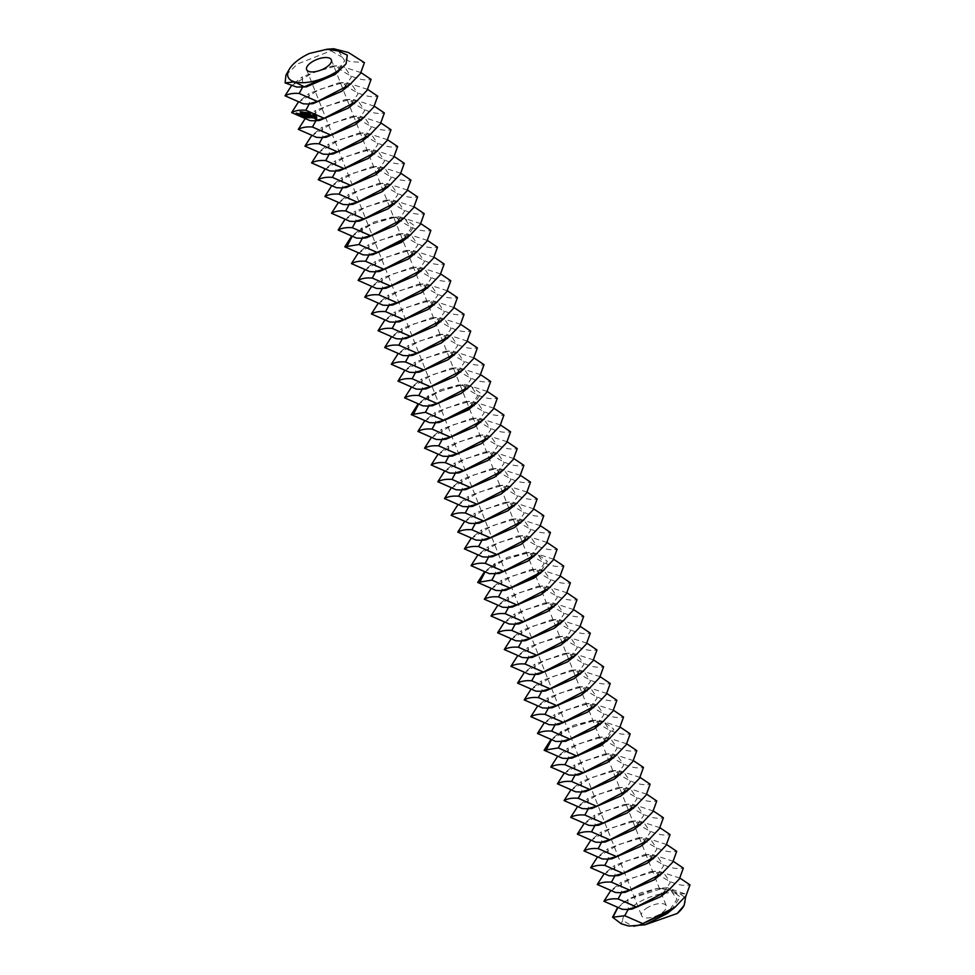 <?xml version="1.0" encoding="UTF-8"?>
<svg xmlns="http://www.w3.org/2000/svg" width="975" height="975" viewBox="0 0 975 975"><rect width="100%" height="100%" fill="white"/><g stroke="black" fill="none" stroke-linecap="round" stroke-linejoin="round"><path stroke-width="0.73" stroke-dasharray="4.88 3.66" d="M646.072 908.554A13.297 5.667 158.4 0 1 666.315 905.848A13.297 5.667 158.4 0 1 656.041 916.025A13.297 5.667 158.4 0 1 641.587 915.647A13.297 5.667 158.4 0 1 646.072 908.554M637.492 925.982L632.312 925.945L622.598 920.558A33.26 14.174 158.4 0 1 634.262 905.251A33.26 14.174 158.4 0 1 678.356 893.612A33.26 14.174 158.4 0 1 683.889 905.787M617.321 908.054L628.704 899.206L663.561 887.932L667.485 887.774L684.816 893.819L685.852 895.988M621.185 923.764L622.598 920.558M631.849 909.127L628.339 909.078L627.839 899.035L657.296 888.383L670.715 890.041L676.967 899.267L667.253 913.514M684.816 893.819L678.356 893.612L667.485 887.774M309.27 53.491L331.817 48.872M338.52 51.017L344.699 60.803L335.059 74.49M306.296 86.885L302.786 86.836L302.299 76.793L331.756 66.142L345.162 67.799L351.414 77.025L341.701 91.26M285.943 75.099L297.46 64.009L331.013 50.797L333.742 48.75M610.374 891.162L631.605 878.182L654.542 871.601C668.716 882.521 680.538 886.945 689.983 884.873M331.013 50.797L349.598 61.486L364.431 62.632M312.938 103.667L309.428 103.618L308.941 93.563L338.398 82.924L351.804 84.581L358.069 93.807L348.343 108.042M291.464 85.702L312.695 72.723L335.632 66.142C349.818 77.049 361.628 81.473 371.073 79.414M361.03 72.638L339.324 65.593L335.632 66.142M625.194 892.344L621.684 892.296L621.197 882.253L650.654 871.601L664.072 873.271L670.325 882.485L660.611 896.732M679.928 878.097L658.223 871.053L654.542 871.601M603.732 874.392L624.963 861.4L647.9 854.819C662.074 865.739 673.896 870.163 683.341 868.091M319.581 120.449L316.071 120.388L315.583 110.346L345.04 99.694L358.447 101.363L364.711 110.589L354.985 124.824M298.106 102.485L319.337 89.505L342.274 82.912C356.46 93.832 368.27 98.256 377.727 96.184M367.673 89.42L345.967 82.363L342.274 82.912M618.552 875.574L615.042 875.513L614.555 865.471L644.012 854.819L657.43 856.489L663.682 865.715L653.957 879.95M673.286 861.327L651.58 854.271L647.9 854.819M597.078 857.61L618.321 844.63L641.245 838.037C655.432 848.957 667.253 853.381 676.699 851.309M326.223 137.231L322.713 137.17L322.225 127.128L351.683 116.476L365.089 118.146L371.353 127.372L361.628 141.607M309.368 113.063L309.757 112.576L310.245 113.819L308.978 113.332M309.294 112.625L309.489 113.807L308.332 113.234M307.625 113.929L307.357 112.222L308.027 113.648M306.369 113.697L306.308 112.101L307.43 113.575L306.662 113.49M316.741 119.742L317.143 116.903L314.011 113.88M314.474 117.707L315.193 118.316M305.431 113.685L305.163 111.967L305.833 113.405M304.895 112.478L305.589 113.368L304.31 112.868M304.383 113.039L305.382 113.197L305.065 112.503M303.554 113.197L303.237 111.918L303.749 113.002L304.468 112.564M303.493 113.015L304.383 112.393M303.615 113.002L303.237 111.723L304.09 113.063L303.201 113.295M302.811 112.917L302.433 111.637L303.286 112.966L302.396 113.197M301.117 111.918L301.957 111.613L302.579 112.978L301.409 111.711M300.337 111.833L301.08 111.516L301.543 112.917L300.653 111.601M301.031 113.197L301.872 112.613M312.463 118.243L312.792 116.622L310.976 115.306L312.171 115.428L310.672 115.087M310.781 115.33L312.683 116.842L312.731 117.548L311.707 117.183L312.378 117.792M310.988 117.756L309.514 114.562L310.306 117.597M310.403 117.609L311.476 117.414M309.319 117.89L309.831 117.39L308.332 114.428L307.186 114.465L308.38 114.757L308.466 116.086M308.575 116.098L309.124 117.475M306.053 117.439L306.04 115.586M307.588 117.488L306.382 115.355M307.929 117.256L306.601 114.233L307.576 116.525L306.138 114.843L306.223 116.378L304.992 114.221L306.54 117.097M305.236 117.037L305.845 116.939L304.541 114.173L304.48 115.635M304.578 115.647L305.541 116.744L304.712 116.976M303.652 117.256L304.163 116.744L302.664 113.795L304.139 116.915M300.032 114.441L300.251 113.514L300.519 114.099M299.081 113.843L299.776 115.099M299.861 115.123L299.8 113.624L298.935 113.527M299.24 113.734L300.166 114.831L299.618 113.453M302.859 116.768L303.469 116.671L302.152 113.892L300.824 113.746L302.018 114.038L302.104 115.367M302.213 115.379L303.164 116.476L302.335 116.708M298.874 115.403L299.398 114.904L298.545 113.332L298.569 114.745M297.899 115.294L297.533 112.917L296.778 113.076M296.802 113.137L297.253 114.087M297.29 114.148L297.728 114.867M304.748 119.267L325.979 106.287L348.916 99.694C363.102 110.614 374.924 115.038 384.369 112.966M374.315 106.202L352.609 99.145L348.916 99.694M611.91 858.792L608.4 858.731L607.913 848.689L637.37 838.037L650.776 839.707L657.04 848.932L647.315 863.168M666.644 844.545L644.938 837.488L641.245 838.037M590.436 840.828L611.666 827.848L634.603 821.255C648.789 832.175 660.599 836.599 670.057 834.527M332.865 154.013L329.355 153.952L328.867 143.91L358.325 133.258L371.743 134.928L377.995 144.154L368.27 158.389M316.29 118.024L314.767 117.146L314.389 115.379M314.998 115.416L315.717 116.025M302.433 111.93L303.14 112.942L302.628 111.845L301.945 112.271M302.433 111.82L301.47 112.466M298.106 114.599L297.448 114.038L297.777 114.831M311.391 136.049L332.633 123.069L355.57 116.476C369.744 127.396 381.566 131.82 391.012 129.748M380.957 122.984L359.251 115.928L355.57 116.476M605.268 842.01L601.758 841.949L601.27 831.907L630.727 821.255L644.134 822.924L650.398 832.15L640.672 846.385M660.002 827.763L638.296 820.706L634.603 821.255M583.793 824.046L605.024 811.066L627.961 804.473C642.147 815.392 653.957 819.817 663.402 817.745M339.507 170.783L335.997 170.735L335.51 160.692L364.967 150.04L378.385 151.698L384.638 160.924L374.924 175.171M318.045 152.831L339.276 139.839L362.212 133.258C376.387 144.178 388.208 148.602 397.654 146.53M387.599 139.766L365.893 132.71L362.212 133.258M598.626 825.228L595.116 825.179L594.628 815.124L624.085 804.485L637.492 806.142L643.756 815.368L634.03 829.603M653.36 810.981L631.654 803.936L627.961 804.473M577.151 807.263L598.382 794.284L621.319 787.703C635.505 798.61 647.315 803.034 656.76 800.975M346.162 187.566L342.652 187.517L342.164 177.474L371.609 166.822L385.028 168.48L391.28 177.706L381.566 191.953M324.687 169.601L345.918 156.622L368.855 150.04C383.041 160.96 394.851 165.384 404.296 163.312M394.241 156.536L372.535 149.492L368.855 150.04M591.983 808.446L588.473 808.397L587.986 798.354L617.443 787.703L630.849 789.36L637.102 798.586L627.388 812.833M646.717 794.198L625.012 787.154L621.319 787.703M570.509 790.481L591.74 777.502L614.677 770.92C628.863 781.84 640.672 786.264 650.118 784.193M352.804 204.348L349.294 204.299L348.806 194.257L378.263 183.605L391.67 185.262L397.922 194.488L388.208 208.735M331.329 186.383L352.56 173.404L375.497 166.822C389.683 177.743 401.493 182.167 410.938 180.095M400.896 173.318L379.178 166.274L375.497 166.822M585.341 791.663L581.831 791.615L581.332 781.572L610.789 770.92L624.207 772.578L630.459 781.804L620.746 796.051M640.075 777.416L618.357 770.372L614.677 770.92M563.867 773.699L585.097 760.719L608.034 754.138C622.208 765.058 634.03 769.482 643.476 767.41M359.446 221.13L355.936 221.081L355.448 211.027L384.906 200.387L398.312 202.044L404.576 211.27L394.851 225.505M337.972 203.166L359.202 190.186L382.139 183.605C396.325 194.512 408.135 198.937 417.58 196.877M407.538 190.101L385.832 183.056L382.139 183.605M578.687 774.881L575.177 774.832L574.689 764.79L604.147 754.138L617.565 755.796L623.817 765.022L614.104 779.269M633.421 760.634L611.715 753.59L608.034 754.138M557.225 756.929L578.455 743.937L601.392 737.356C615.566 748.276 627.388 752.7 636.833 750.628M366.088 237.912L362.578 237.851L362.091 227.809L391.548 217.157L404.954 218.827L411.218 228.053L401.493 242.288M344.614 219.948L365.844 206.968L388.781 200.375C402.967 211.295 414.777 215.719 424.222 213.647M414.18 206.883L392.474 199.838L388.781 200.375M572.045 758.111L568.535 758.05L568.047 748.008L597.504 737.356L610.923 739.026L617.175 748.252L607.449 762.487M626.779 743.852L605.073 736.807L601.392 737.356M550.57 740.147L571.813 727.167L594.738 720.574C608.924 731.494 620.746 735.918 630.191 733.846M565.403 741.329L561.893 741.268L561.405 731.226L590.862 720.574L604.268 722.243L610.533 731.469L600.807 745.704M620.137 727.082L598.431 720.025L594.738 720.574M372.73 254.694L369.22 254.633L368.733 244.591L398.19 233.939L411.596 235.609L417.861 244.835L408.135 259.07M351.256 236.73L372.487 223.75L395.423 217.157C409.61 228.077 421.432 232.501 430.877 230.429M420.822 223.665L399.116 216.608L395.423 217.157M379.372 271.477L375.862 271.416L375.375 261.373L404.832 250.721L418.251 252.391L424.503 261.617L414.777 275.852M543.928 723.365L565.159 710.385L588.096 703.792C602.282 714.712 614.104 719.136 623.549 717.064M558.76 724.547L555.25 724.486L554.763 714.443L584.22 703.792L597.626 705.461L603.891 714.687L594.165 728.922M613.494 710.3L591.788 703.243L588.096 703.792M357.898 253.512L379.141 240.533L402.066 233.939C416.252 244.859 428.074 249.283 437.519 247.211M427.464 240.447L405.758 233.391L402.066 233.939M386.015 288.247L382.505 288.198L382.017 278.155L411.474 267.503L424.893 269.173L431.145 278.387L421.432 292.634M537.286 706.582L558.517 693.603L581.453 687.009C595.64 697.929 607.449 702.353 616.895 700.282M552.118 707.765L548.608 707.716L548.121 697.661L577.578 687.022L590.984 688.679L597.248 697.905L587.523 712.14M606.852 693.517L585.146 686.461L581.453 687.009M364.553 270.294L385.783 257.303L408.72 250.721C422.894 261.641 434.716 266.065 444.161 263.993M434.107 257.229L412.401 250.173L408.72 250.721M392.669 305.029L389.159 304.98L388.659 294.938L418.117 284.286L431.535 285.943L437.787 295.169L428.074 309.416M530.644 689.8L551.874 676.821L574.811 670.239C588.997 681.147 600.807 685.571 610.253 683.512M545.476 690.983L541.966 690.934L541.478 680.879L570.936 670.239L584.342 671.897L590.594 681.123L580.881 695.358M600.21 676.735L578.504 669.691L574.811 670.239M371.195 287.064L392.425 274.085L415.362 267.503C429.536 278.423 441.358 282.848 450.803 280.776M440.749 273.999L419.043 266.955L415.362 267.503M399.311 321.811L395.801 321.762L395.314 311.72L424.771 301.068L438.177 302.725L444.429 311.951L434.716 326.198M524.002 673.018L545.232 660.038L568.169 653.457C582.355 664.377 594.165 668.801 603.61 666.729M538.834 674.2L535.324 674.152L534.836 664.109L564.281 653.457L577.7 655.115L583.952 664.341L574.238 678.588M593.568 659.953L571.85 652.909L568.169 653.457M377.837 303.847L399.067 290.867L422.004 284.286C436.191 295.206 448 299.63 457.446 297.558M447.403 290.782L425.685 283.737L422.004 284.286M405.953 338.593L402.443 338.544L401.956 328.49L431.413 317.85L444.819 319.508L451.084 328.733L441.358 342.968M517.359 656.236L538.59 643.256L561.527 636.675C575.713 647.595 587.523 652.019 596.968 649.947M532.179 657.418L528.669 657.369L528.182 647.327L557.639 636.675L571.058 638.332L577.31 647.558L567.596 661.806M586.913 643.171L565.207 636.127L561.527 636.675M384.479 320.629L405.71 307.649L428.647 301.068C442.833 311.976 454.643 316.4 464.088 314.34M454.045 307.564L432.339 300.519L428.647 301.068M412.596 355.375L409.086 355.327L408.598 345.272L438.055 334.632L451.462 336.29L457.726 345.516L448 359.751M510.717 639.466L531.948 626.474L554.885 619.893C569.059 630.813 580.881 635.237 590.326 633.165M525.537 640.648L522.027 640.587L521.54 630.545L550.997 619.893L564.415 621.562L570.668 630.776L560.942 645.023M580.271 626.389L558.565 619.344L554.885 619.893M391.121 337.411L412.352 324.431L435.289 317.838C449.475 328.758 461.285 333.182 470.73 331.11M460.688 324.346L438.982 317.302L435.289 317.838M419.238 372.158L415.728 372.097L415.24 362.054L444.697 351.402L458.104 353.072L464.368 362.298L454.643 376.533M504.063 622.684L525.306 609.704L548.242 603.111C562.417 614.031 574.238 618.455 583.684 616.383M518.895 623.866L515.385 623.805L514.898 613.763L544.355 603.111L557.761 604.78L564.025 614.006L554.3 628.241M573.629 609.619L551.923 602.562L548.242 603.111M397.763 354.193L418.994 341.213L441.931 334.62C456.117 345.54 467.927 349.964 477.384 347.892M467.33 341.128L445.624 334.072L441.931 334.62M425.88 388.94L422.37 388.879L421.883 378.836L451.34 368.184L464.758 369.854L471.01 379.08L461.285 393.315M497.421 605.902L518.651 592.922L541.588 586.328C555.774 597.248 567.596 601.673 577.042 599.601M512.253 607.084L508.743 607.023L508.255 596.98L537.712 586.328L551.119 587.998L557.383 597.224L547.658 611.459M566.987 592.837L545.281 585.78L541.588 586.328M404.406 370.975L425.648 357.996L448.573 351.402C462.759 362.322 474.581 366.746 484.027 364.674M473.972 357.91L452.266 350.854L448.573 351.402M432.522 405.722L429.012 405.661L428.525 395.618L457.982 384.967L471.4 386.636L477.653 395.85L467.939 410.097M490.778 589.119L512.009 576.14L534.946 569.546C549.132 580.466 560.942 584.89 570.399 582.818M505.611 590.302L502.101 590.253L501.613 580.198L531.07 569.558L544.477 571.216L550.741 580.442L541.015 594.677M560.345 576.054L538.639 568.998L534.946 569.546M411.06 387.758L432.291 374.778L455.227 368.184C469.402 379.104 481.223 383.528 490.669 381.457M480.614 374.692L458.908 367.636L455.227 368.184M484.136 572.337L505.367 559.357L528.304 552.776C542.49 563.684 554.3 568.108 563.745 566.048M498.968 573.519L495.458 573.471L494.971 563.416L524.428 552.776L537.834 554.434L544.087 563.66L534.373 577.895M553.702 559.272L531.997 552.228L528.304 552.776M439.177 422.492L435.667 422.443L435.167 412.401L464.624 401.749L478.043 403.406L484.295 412.632L474.581 426.879M417.702 404.54L438.933 391.548L461.87 384.967C476.044 395.887 487.866 400.311 497.311 398.239M487.256 391.462L465.55 384.418L461.87 384.967M445.819 439.274L442.309 439.225L441.821 429.183L471.278 418.531L484.685 420.188L490.937 429.414L481.223 443.662M477.494 555.555L498.725 542.575L521.662 535.994C535.848 546.902 547.658 551.326 557.103 549.266M492.326 556.737L488.816 556.688L488.329 546.646L517.774 535.994L531.192 537.652L537.444 546.878L527.731 561.125M547.06 542.49L525.342 535.446L521.662 535.994M424.344 421.31L445.575 408.33L468.512 401.749C482.698 412.669 494.508 417.093 503.953 415.021M493.898 408.245L472.192 401.2L468.512 401.749M452.461 456.056L448.951 456.008L448.463 445.953L477.921 435.313L491.327 436.971L497.591 446.197L487.866 460.432M470.852 538.773L492.082 525.793L515.019 519.212C529.206 530.132 541.015 534.556 550.461 532.484M485.684 539.955L482.174 539.906L481.674 529.864L511.132 519.212L524.55 520.869L530.802 530.095L521.089 544.342M540.406 525.708L518.7 518.663L515.019 519.212M430.987 438.092L452.217 425.112L475.154 418.531C489.34 429.439 501.15 433.863 510.595 431.803M500.553 425.027L478.847 417.982L475.154 418.531M459.103 472.838L455.593 472.79L455.106 462.735L484.563 452.095L497.969 453.753L504.233 462.979L494.508 477.214M464.21 522.003L485.44 509.011L508.377 502.43C522.551 513.35 534.373 517.774 543.818 515.702M479.03 523.185L475.52 523.124L475.032 513.082L504.489 502.43L517.908 504.099L524.16 513.313L514.447 527.56M533.764 508.926L512.058 501.881L508.377 502.43M437.629 454.874L458.859 441.894L481.796 435.301C495.982 446.221 507.792 450.645 517.237 448.573M507.195 441.809L485.489 434.765L481.796 435.301M465.745 489.621L462.235 489.56L461.748 479.517L491.205 468.865L504.611 470.535L510.876 479.761L501.15 493.996M457.567 505.221L478.798 492.241L501.735 485.648C515.909 496.567 527.731 500.992 537.176 498.92M472.388 506.403L468.878 506.342L468.39 496.299L497.847 485.648L511.253 487.317L517.518 496.543L507.792 510.778M527.122 492.156L505.416 485.099L501.735 485.648M444.271 471.656L465.502 458.677L488.438 452.083C502.625 463.003 514.434 467.427 523.892 465.355M513.837 458.591L492.131 451.535L488.438 452.083M450.913 488.438L472.156 475.459L495.081 468.865C509.267 479.785 521.089 484.209 530.534 482.138M520.479 475.373L498.773 468.317L495.081 468.865M632.312 925.945L628.826 926.055M671.287 910.223L680.257 896.963L670.715 890.041L659.234 888.249L663.561 887.932M617.602 908.152L623.074 902.911L640.234 893.015L657.296 888.383M302.616 87.141L296.632 87.031M628.168 909.395L622.184 909.273M309.258 103.923L303.286 103.813M621.526 892.612L615.542 892.491M315.9 120.705L309.928 120.595M614.872 875.83L608.9 875.708M322.542 137.487L316.57 137.365M608.229 859.048L602.258 858.926M329.184 154.269L323.212 154.148M601.587 842.266L595.615 842.156M335.839 171.052L329.855 170.93M594.945 825.484L588.973 825.374M342.481 187.834L336.497 187.712M588.303 808.702L582.319 808.592M349.123 204.604L343.139 204.494M581.661 791.932L575.677 791.81M355.765 221.386L349.793 221.276M575.018 775.149L569.034 775.027M362.408 238.168L356.436 238.058M568.364 758.367L562.392 758.245M405.527 239.009L414.509 225.749L404.954 218.827L391.548 217.157M351.853 236.925L357.325 231.684L374.473 221.788L393.486 217.035L399.116 216.608M551.168 740.342L556.64 735.101L573.788 725.205L592.8 720.44L604.268 722.243L613.823 729.166L604.841 742.426M369.05 254.95L363.078 254.828M375.692 271.733L369.72 271.611M561.722 741.585L555.75 741.463M555.08 724.803L549.108 724.693M382.346 288.515L376.362 288.393M548.438 708.021L542.466 707.911M388.988 305.297L383.004 305.175M541.795 691.238L535.811 691.129M395.631 322.067L389.647 321.957M535.153 674.468L529.169 674.347M402.273 338.849L396.301 338.739M528.511 657.686L522.527 657.564M408.915 355.631L402.943 355.522M521.857 640.904L515.885 640.782M415.557 372.413L409.585 372.292M515.214 624.122L509.242 624M422.199 389.196L416.227 389.074M508.572 607.34L502.6 607.23M428.854 405.978L422.87 405.856M501.93 590.558L495.958 590.448M471.973 406.819L480.943 393.559L471.4 386.636L457.982 384.967M484.733 572.544L490.206 567.292L507.353 557.408L526.366 552.642L537.834 554.434L547.377 561.356L538.407 574.616M418.287 404.735L423.759 399.494L440.919 389.598L459.92 384.832L465.55 384.418M435.496 422.76L429.512 422.638M495.288 573.775L489.304 573.666M442.138 439.53L436.154 439.42M488.646 556.993L482.662 556.883M448.78 456.312L442.796 456.202M482.003 540.223L476.019 540.101M455.423 473.094L449.451 472.985M475.361 523.441L469.377 523.319M462.065 489.877L456.093 489.767M468.707 506.659L462.735 506.537M306.625 69.627L641.587 915.647M331.354 59.841L666.315 905.848M621.648 904.057L627.839 899.035M294.158 83.375L302.299 76.793M331.756 66.142L339.324 65.593M613.056 888.834L621.197 882.253M650.654 871.601L658.223 871.053M300.8 100.157L308.941 93.563M338.398 82.924L345.967 82.363M606.413 872.064L614.555 865.471M644.012 854.819L651.58 854.271M307.442 116.939L315.583 110.346M345.04 99.694L352.609 99.145M599.771 855.282L607.913 848.689M637.37 838.037L644.938 837.488M314.084 133.721L322.225 127.128M351.683 116.476L359.251 115.928M593.129 838.5L601.27 831.907M630.727 821.255L638.296 820.706M320.726 150.491L328.867 143.91M358.325 133.258L365.893 132.71M586.487 821.718L594.628 815.124M624.085 804.485L631.654 803.936M327.368 167.273L335.51 160.692M364.967 150.04L372.535 149.492M579.845 804.936L587.986 798.354M617.443 787.703L625.012 787.154M334.023 184.056L342.164 177.474M371.609 166.822L379.178 166.274M573.202 788.153L581.332 781.572M610.789 770.92L618.357 770.372M340.665 200.838L348.806 194.257M378.263 183.605L385.832 183.056M566.548 771.371L574.689 764.79M604.147 754.138L611.715 753.59M347.307 217.62L355.448 211.027M384.906 200.387L392.474 199.838M559.906 754.589L568.047 748.008M597.504 737.356L605.073 736.807M353.949 234.402L362.091 227.809M553.264 737.819L561.405 731.226M590.862 720.574L598.431 720.025M546.622 721.037L554.763 714.443M584.22 703.792L591.788 703.243M360.592 251.184L368.733 244.591M398.19 233.939L405.758 233.391M539.979 704.255L548.121 697.661M577.578 687.022L585.146 686.461M367.234 267.967L375.375 261.373M404.832 250.721L412.401 250.173M533.337 687.473L541.478 680.879M570.936 670.239L578.504 669.691M373.876 284.737L382.017 278.155M411.474 267.503L419.043 266.955M526.695 670.69L534.836 664.109M564.281 653.457L571.85 652.909M380.53 301.519L388.659 294.938M418.117 284.286L425.685 283.737M520.041 653.908L528.182 647.327M557.639 636.675L565.207 636.127M387.173 318.301L395.314 311.72M424.771 301.068L432.339 300.519M513.398 637.126L521.54 630.545M550.997 619.893L558.565 619.344M393.815 335.083L401.956 328.49M431.413 317.85L438.982 317.302M506.756 620.356L514.898 613.763M544.355 603.111L551.923 602.562M400.457 351.865L408.598 345.272M438.055 334.632L445.624 334.072M500.114 603.574L508.255 596.98M537.712 586.328L545.281 585.78M407.099 368.648L415.24 362.054M444.697 351.402L452.266 350.854M493.472 586.792L501.613 580.198M531.07 569.558L538.639 568.998M413.741 385.43L421.883 378.836M451.34 368.184L458.908 367.636M486.83 570.009L494.971 563.416M524.428 552.776L531.997 552.228M420.383 402.2L428.525 395.618M480.188 553.227L488.329 546.646M517.774 535.994L525.342 535.446M427.026 418.982L435.167 412.401M464.624 401.749L472.192 401.2M473.533 536.445L481.674 529.864M511.132 519.212L518.7 518.663M433.68 435.764L441.821 429.183M471.278 418.531L478.847 417.982M466.891 519.663L475.032 513.082M504.489 502.43L512.058 501.881M440.322 452.546L448.463 445.953M477.921 435.313L485.489 434.765M460.249 502.893L468.39 496.299M497.847 485.648L505.416 485.099M446.964 469.328L455.106 462.735M484.563 452.095L492.131 451.535M453.607 486.111L461.748 479.517M491.205 468.865L498.773 468.317"/><path stroke-width="1.46" d="M311.11 62.534A13.297 5.667 158.4 0 1 331.354 59.841A13.297 5.667 158.4 0 1 321.08 70.005A13.297 5.667 158.4 0 1 306.625 69.627A13.297 5.667 158.4 0 1 311.11 62.534M683.889 905.787A33.26 14.174 158.4 0 1 683.682 906.165A33.26 14.174 158.4 0 1 677.272 913.453L644.926 924.824L628.826 926.055L621.185 923.764L612.568 917.231L617.321 908.054M309.27 53.491L327.039 49.225L338.52 51.017L347.319 55.136L346.076 63.777A33.26 14.174 158.4 0 1 294.596 81.863A33.26 14.174 158.4 0 1 289.258 69.31A33.26 14.174 158.4 0 1 299.301 59.231A33.26 14.174 158.4 0 1 309.27 53.491M679.928 878.097L689.983 884.873L686.034 895.72L675.2 907.079L640.526 924.727L671.287 910.223L667.253 913.514L644.926 924.824M640.526 924.727L633.713 926.25M643 923.727L624.743 915.72L612.568 917.231M685.852 895.988L684.145 905.361L677.272 913.453M308.161 104.008L303.286 103.813L285.017 95.806C288.637 93.783 293.365 93.003 299.191 93.478L317.448 101.485L308.161 104.008L312.938 103.667L341.701 91.26L349.659 84.825L360.482 73.478L364.431 62.632L348.392 52.492L333.742 48.75L327.039 49.225M346.076 63.777L335.059 74.49L306.296 86.885L296.632 87.031L285.114 82.899L285.943 75.099L289.258 69.31M349.659 84.825L317.448 101.485M338.459 71.723L304.261 86.848L301.519 87.226M285.114 82.899L294.596 81.863L304.261 86.848M603.927 901.266C607.547 899.243 612.276 898.475 618.089 898.938L636.358 906.945L627.071 909.468L622.184 909.273L603.927 901.266L610.374 891.162M643.866 923.459L642.866 923.788M285.017 95.806L291.464 85.702M291.659 112.588C295.291 110.565 300.007 109.785 305.833 110.26L324.102 118.255L314.803 120.79L309.928 120.595L291.659 112.588L298.106 102.485M361.03 72.638L371.073 79.414L367.124 90.261L356.302 101.607L324.102 118.255M673.286 861.327L683.341 868.091L679.392 878.938L668.557 890.297L660.611 896.732L631.849 909.127L627.071 909.468M597.273 884.483C600.905 882.473 605.633 881.693 611.447 882.156L629.716 890.163L620.429 892.686L615.542 892.491L597.273 884.483L603.732 874.392M668.557 890.297L636.358 906.945M356.302 101.607L348.343 108.042L319.581 120.449L314.803 120.79M308.88 113.405L309.27 112.917L309.757 114.16L308.978 113.332M308.319 113.868L308.21 112.71L308.405 113.807M307.539 113.99L306.869 112.564L307.625 113.929M306.162 113.831L305.821 112.442L306.503 113.648M316.741 119.742L316.071 116.22L312.963 114.331L313.633 117.853L316.741 119.742M305.346 113.746L304.675 112.32L305.431 113.685M304.493 112.832L303.664 112.198L304.7 113.661L304.383 112.808M303.115 113.344L302.75 112.076L303.201 113.295M302.323 113.258L301.945 111.979L302.396 113.197M300.922 112.052L302.092 113.319L301.117 111.918M300.166 111.942L301.056 113.258L300.337 111.833M312.731 117.865L310.72 116.123L310.672 115.416L311.683 115.769L310.952 115.123L310.184 115.428L310.611 116.342L312.414 117.646L311.22 117.524L312.378 117.792M310.988 117.756L309.026 114.904L309.636 117.768L310.988 117.756M309.319 117.89L308.027 114.952L306.735 114.648L307.893 115.099L308.38 116.147L307.576 116.22L309.038 117.536L308.015 117.585L309.319 117.89M305.894 115.696L307.576 117.695L306.113 114.575L307.088 116.878L305.65 115.184L305.736 116.732L304.505 114.562L305.809 117.341L306.04 115.586M304.224 117.317L305.358 117.28L303.859 114.319L304.395 115.696L303.591 115.769L304.627 117.037M303.652 117.256L302.177 114.136L303.652 117.256M298.447 113.868L299.947 115.525L298.642 113.734M301.848 117.049L302.981 117.012L301.665 114.233L300.373 113.929L301.531 114.38L302.018 115.428L301.214 115.501L302.25 116.768M298.874 115.403L298.058 113.673L297.936 114.94L298.874 115.403M297.899 115.294L296.205 113.015L297.899 115.294M298.301 129.37C301.933 127.347 306.65 126.567 312.475 127.03L330.744 135.037L321.457 137.572L316.57 137.365L298.301 129.37L304.748 119.267M367.673 89.42L377.727 96.184L373.766 107.043L362.944 118.389L330.744 135.037M666.644 844.545L676.699 851.309L672.75 862.156L661.915 873.515L653.957 879.95L625.194 892.344L620.429 892.686M590.631 867.713C594.263 865.69 598.979 864.91 604.805 865.373L623.074 873.381L613.787 875.903L608.9 875.708L590.631 867.713L597.078 857.61M661.915 873.515L629.716 890.163M362.944 118.389L354.985 124.824L326.223 137.231L321.457 137.572M313.499 114.221L313.182 115.501L314.474 117.707M315.193 118.316L316.192 119.864M304.578 112.844L304.992 113.478M304.943 146.153C308.575 144.129 313.292 143.349 319.117 143.812L337.387 151.82L328.1 154.343L323.212 154.148L304.943 146.153L311.391 136.049M374.315 106.202L384.369 112.966L380.421 123.813L369.586 135.172L337.387 151.82M660.002 827.763L670.057 834.527L666.108 845.374L655.273 856.733L647.315 863.168L618.552 875.574L613.787 875.903M583.988 850.931C587.62 848.908 592.337 848.128 598.163 848.603L616.432 856.598L607.145 859.133L602.258 858.926L583.988 850.931L590.436 840.828M655.273 856.733L623.074 873.381M369.586 135.172L361.628 141.607L332.865 154.013L328.1 154.343M313.901 115.72L315.413 116.586L315.803 118.365L313.779 116.403L314.998 115.416M315.717 116.025L316.436 117.756L315.803 118.365M311.598 162.923C315.217 160.912 319.946 160.132 325.76 160.595L344.029 168.602L334.742 171.125L329.855 170.93L311.598 162.923L318.045 152.831M380.957 122.984L391.012 129.748L387.063 140.595L376.228 151.954L344.029 168.602M653.36 810.981L663.402 817.745L659.453 828.604L648.631 839.95L640.672 846.385L611.91 858.792L607.145 859.133M577.346 834.149C580.966 832.126 585.695 831.346 591.52 831.821L609.789 839.816L600.49 842.351L595.615 842.156L577.346 834.149L583.793 824.046M648.631 839.95L616.432 856.598M376.228 151.954L368.27 158.389L339.507 170.783L334.742 171.125M308.6 114.087L308.319 113.405L308.88 113.917M304.7 113.661L304.383 113.039M302.738 112.369L303.457 113.368L302.738 112.369M301.945 112.271L302.652 113.283L301.945 112.271M299.666 115.172L298.752 114.075L299.825 115.062M297.619 114.94L296.961 114.38L297.777 114.831M318.24 179.705C321.86 177.682 326.588 176.914 332.414 177.377L350.671 185.384L341.384 187.907L336.497 187.712L318.24 179.705L324.687 169.601M387.599 139.766L397.654 146.53L393.705 157.377L382.87 168.736L350.671 185.384M646.717 794.198L656.76 800.975L652.811 811.822L641.989 823.168L634.03 829.603L605.268 842.01L600.49 842.351M570.704 817.367C574.324 815.344 579.053 814.564 584.878 815.039L603.135 823.046L593.848 825.569L588.973 825.374L570.704 817.367L577.151 807.263M641.989 823.168L609.789 839.816M382.87 168.736L374.924 175.171L346.162 187.566L341.384 187.907M324.882 196.487C328.502 194.464 333.231 193.696 339.056 194.159L357.313 202.166L348.026 204.689L343.139 204.494L324.882 196.487L331.329 186.383M394.241 156.536L404.296 163.312L400.347 174.159L389.513 185.518L357.313 202.166M640.075 777.416L650.118 784.193L646.169 795.039L635.347 806.386L627.388 812.833L598.626 825.228L593.848 825.569M564.062 800.585C567.682 798.562 572.41 797.794 578.236 798.257L596.493 806.264L587.206 808.787L582.319 808.592L564.062 800.585L570.509 790.481M635.347 806.386L603.135 823.046M389.513 185.518L381.566 191.953L352.804 204.348L348.026 204.689M331.524 213.269C335.144 211.246 339.873 210.466 345.698 210.941L363.955 218.948L354.668 221.471L349.793 221.276L331.524 213.269L337.972 203.166M400.896 173.318L410.938 180.095L406.989 190.942L396.167 202.288L363.955 218.948M633.421 760.634L643.476 767.41L639.527 778.257L628.692 789.616L620.746 796.051L591.983 808.446L587.206 808.787M557.42 783.803C561.039 781.779 565.768 781.012 571.594 781.475L589.851 789.482L580.564 792.005L575.677 791.81L557.42 783.803L563.867 773.699M628.692 789.616L596.493 806.264M396.167 202.288L388.208 208.735L359.446 221.13L354.668 221.471M338.167 230.051C341.798 228.028 346.515 227.248 352.341 227.723L370.61 235.718L361.311 238.253L356.436 238.058L338.167 230.051L344.614 219.948M407.538 190.101L417.58 196.877L413.632 207.724L402.809 219.07L370.61 235.718M626.779 743.852L636.833 750.628L632.885 761.475L622.05 772.834L614.104 779.269L585.341 791.663L580.564 792.005M550.778 767.02C554.397 765.009 559.126 764.229 564.939 764.693L583.208 772.7L573.922 775.223L569.034 775.027L550.778 767.02L557.225 756.929M622.05 772.834L589.851 789.482M402.809 219.07L394.851 225.505L366.088 237.912L361.311 238.253M344.809 246.833L358.983 244.506L377.252 252.501L367.965 255.036L363.078 254.828L344.809 246.833L351.256 236.73M414.18 206.883L424.222 213.647L420.274 224.506L409.451 235.853L377.252 252.501M620.137 727.082L630.191 733.846L626.243 744.693L615.408 756.052L607.449 762.487L578.687 774.881L573.922 775.223M544.123 750.25L558.297 747.91L576.566 755.918L567.279 758.44L562.392 758.245L544.123 750.25L550.57 740.147M615.408 756.052L583.208 772.7M574.08 756.917L604.841 742.426L600.807 745.704L572.045 758.111L567.279 758.44M374.766 253.5L405.527 239.009L401.493 242.288L372.73 254.694L367.965 255.036M351.451 263.616C355.083 261.592 359.799 260.812 365.625 261.276L383.894 269.283L374.607 271.806L369.72 271.611L351.451 263.616L357.898 253.512M420.822 223.665L430.877 230.429L426.928 241.276L416.093 252.635L383.894 269.283M416.093 252.635L408.135 259.07L379.372 271.477L374.607 271.806M606.852 693.517L616.895 700.282L612.946 711.141L602.123 722.487L569.924 739.135L551.655 731.128C545.829 730.665 541.113 731.445 537.481 733.468L543.928 723.365M602.123 722.487L594.165 728.922L565.403 741.329L555.75 741.463L537.481 733.468M613.494 710.3L623.549 717.064L619.6 727.911L608.766 739.269L576.566 755.918M358.105 280.386C361.725 278.375 366.454 277.595 372.267 278.058L390.536 286.065L381.249 288.588L376.362 288.393L358.105 280.386L364.553 270.294M427.464 240.447L437.519 247.211L433.57 258.058L422.736 269.417L390.536 286.065M422.736 269.417L414.777 275.852L386.015 288.247L381.249 288.588M530.839 716.686C534.471 714.663 539.187 713.883 545.013 714.358L563.282 722.353L553.983 724.888L549.108 724.693L530.839 716.686L537.286 706.582M569.924 739.135L560.637 741.67M600.21 676.735L610.253 683.512L606.304 694.358L595.481 705.705L587.523 712.14L558.76 724.547L553.983 724.888M364.747 297.168C368.367 295.145 373.096 294.377 378.922 294.84L397.178 302.847L387.892 305.37L383.004 305.175L364.747 297.168L371.195 287.064M434.107 257.229L444.161 263.993L440.212 274.84L429.378 286.199L397.178 302.847M429.378 286.199L421.432 292.634L392.669 305.029L387.892 305.37M524.197 699.904C527.816 697.881 532.545 697.101 538.371 697.576L556.628 705.583L547.341 708.106L542.466 707.911L524.197 699.904L530.644 689.8M595.481 705.705L563.282 722.353M593.568 659.953L603.61 666.729L599.662 677.576L588.839 688.923L580.881 695.358L552.118 707.765L547.341 708.106M371.39 313.95C375.009 311.927 379.738 311.159 385.564 311.622L403.821 319.629L394.534 322.152L389.647 321.957L371.39 313.95L377.837 303.847M440.749 273.999L450.803 280.776L446.855 291.623L436.02 302.981L403.821 319.629M436.02 302.981L428.074 309.416L399.311 321.811L394.534 322.152M517.554 683.122C521.174 681.098 525.903 680.331 531.728 680.794L549.985 688.801L540.698 691.324L535.811 691.129L517.554 683.122L524.002 673.018M588.839 688.923L556.628 705.583M586.913 643.171L596.968 649.947L593.019 660.794L582.185 672.141L574.238 678.588L545.476 690.983L540.698 691.324M378.032 330.732C381.652 328.709 386.38 327.929 392.206 328.404L410.463 336.412L401.176 338.934L396.301 338.739L378.032 330.732L384.479 320.629M447.403 290.782L457.446 297.558L453.497 308.405L442.674 319.751L410.463 336.412M442.674 319.751L434.716 326.198L405.953 338.593L401.176 338.934M510.912 666.339C514.532 664.316 519.261 663.548 525.086 664.012L543.343 672.019L534.056 674.542L529.169 674.347L510.912 666.339L517.359 656.236M582.185 672.141L549.985 688.801M580.271 626.389L590.326 633.165L586.377 644.012L575.543 655.371L567.596 661.806L538.834 674.2L534.056 674.542M384.674 347.514C388.294 345.491 393.023 344.711 398.848 345.187L417.117 353.182L407.818 355.717L402.943 355.522L384.674 347.514L391.121 337.411M454.045 307.564L464.088 314.34L460.139 325.187L449.317 336.533L417.117 353.182M449.317 336.533L441.358 342.968L412.596 355.375L407.818 355.717M504.27 649.557C507.89 647.546 512.618 646.766 518.432 647.229L536.701 655.237L527.414 657.759L522.527 657.564L504.27 649.557L510.717 639.466M575.543 655.371L543.343 672.019M573.629 609.619L583.684 616.383L579.735 627.23L568.9 638.588L560.942 645.023L532.179 657.418L527.414 657.759M391.316 364.297C394.948 362.273 399.665 361.493 405.49 361.969L423.759 369.964L414.472 372.499L409.585 372.292L391.316 364.297L397.763 354.193M460.688 324.346L470.73 331.11L466.781 341.969L455.959 353.316L423.759 369.964M455.959 353.316L448 359.751L419.238 372.158L414.472 372.499M497.616 632.775C501.247 630.764 505.964 629.984 511.79 630.447L530.059 638.454L520.772 640.977L515.885 640.782L497.616 632.775L504.063 622.684M568.9 638.588L536.701 655.237M566.987 592.837L577.042 599.601L573.093 610.447L562.258 621.806L554.3 628.241L525.537 640.648L520.772 640.977M397.958 381.079C401.59 379.056 406.307 378.276 412.133 378.739L430.402 386.746L421.115 389.269L416.227 389.074L397.958 381.079L404.406 370.975M467.33 341.128L477.384 347.892L473.436 358.739L462.601 370.098L430.402 386.746M462.601 370.098L454.643 376.533L425.88 388.94L421.115 389.269M490.973 616.005C494.605 613.982 499.322 613.202 505.148 613.665L523.417 621.672L514.13 624.207L509.242 624L490.973 616.005L497.421 605.902M562.258 621.806L530.059 638.454M560.345 576.054L570.399 582.818L566.438 593.678L555.616 605.024L547.658 611.459L518.895 623.866L514.13 624.207M404.601 397.849C408.232 395.838 412.961 395.058 418.775 395.521L437.044 403.528L427.757 406.051L422.87 405.856L404.601 397.849L411.06 387.758M473.972 357.91L484.027 364.674L480.078 375.521L469.243 386.88L437.044 403.528M469.243 386.88L461.285 393.315L432.522 405.722L427.757 406.051M484.331 599.223C487.963 597.2 492.68 596.42 498.505 596.895L516.774 604.89L507.475 607.425L502.6 607.23L484.331 599.223L490.778 589.119M555.616 605.024L523.417 621.672M553.702 559.272L563.745 566.048L559.796 576.895L548.974 588.242L541.015 594.677L512.253 607.084L507.475 607.425M411.255 414.631L425.417 412.303L443.686 420.31L434.399 422.833L429.512 422.638L411.255 414.631L417.702 404.54M480.614 374.692L490.669 381.457L486.72 392.303L475.885 403.662L443.686 420.31M477.689 582.441L491.863 580.113L510.12 588.108L500.833 590.643L495.958 590.448L477.689 582.441L484.136 572.337M548.974 588.242L516.774 604.89M507.646 589.107L538.407 574.616L534.373 577.895L505.611 590.302L500.833 590.643M441.212 421.31L471.973 406.819L467.939 410.097L439.177 422.492L434.399 422.833M417.897 431.413C421.517 429.39 426.246 428.622 432.071 429.085L450.328 437.092L441.041 439.615L436.154 439.42L417.897 431.413L424.344 421.31M487.256 391.462L497.311 398.239L493.362 409.086L482.528 420.444L450.328 437.092M482.528 420.444L474.581 426.879L445.819 439.274L441.041 439.615M540.406 525.708L550.461 532.484L546.512 543.331L535.677 554.678L503.478 571.338L485.221 563.331C479.395 562.867 474.667 563.635 471.047 565.658L477.494 555.555M535.677 554.678L527.731 561.125L498.968 573.519L489.304 573.666L471.047 565.658M547.06 542.49L557.103 549.266L553.154 560.113L542.332 571.46L510.12 588.108M424.539 448.195C428.159 446.172 432.888 445.392 438.713 445.867L456.97 453.875L447.683 456.398L442.796 456.202L424.539 448.195L430.987 438.092M493.898 408.245L503.953 415.021L500.004 425.868L489.182 437.214L456.97 453.875M489.182 437.214L481.223 443.662L452.461 456.056L447.683 456.398M464.405 548.876C468.024 546.853 472.753 546.085 478.579 546.548L496.836 554.556L487.549 557.078L482.662 556.883L464.405 548.876L470.852 538.773M503.478 571.338L494.191 573.861M533.764 508.926L543.818 515.702L539.87 526.549L529.035 537.908L521.089 544.342L492.326 556.737L487.549 557.078M431.182 464.977C434.801 462.954 439.53 462.174 445.356 462.65L463.625 470.645L454.326 473.18L449.451 472.985L431.182 464.977L437.629 454.874M500.553 425.027L510.595 431.803L506.647 442.65L495.824 453.997L463.625 470.645M495.824 453.997L487.866 460.432L459.103 472.838L454.326 473.18M457.763 532.094C461.382 530.083 466.111 529.303 471.924 529.766L490.193 537.773L480.907 540.296L476.019 540.101L457.763 532.094L464.21 522.003M529.035 537.908L496.836 554.556M527.122 492.156L537.176 498.92L533.227 509.767L522.393 521.125L514.447 527.56L485.684 539.955L480.907 540.296M437.824 481.76C441.456 479.737 446.172 478.957 451.998 479.432L470.267 487.427L460.98 489.962L456.093 489.767L437.824 481.76L444.271 471.656M507.195 441.809L517.237 448.573L513.289 459.432L502.466 470.779L470.267 487.427M502.466 470.779L494.508 477.214L465.745 489.621L460.98 489.962M451.108 515.312C454.74 513.301 459.457 512.521 465.282 512.984L483.551 520.991L474.264 523.514L469.377 523.319L451.108 515.312L457.567 505.221M522.393 521.125L490.193 537.773M520.479 475.373L530.534 482.138L526.585 492.984L515.751 504.343L507.792 510.778L479.03 523.185L474.264 523.514M444.466 498.542C448.098 496.519 452.814 495.739 458.64 496.202L476.909 504.209L467.622 506.732L462.735 506.537L444.466 498.542L450.913 488.438M513.837 458.591L523.892 465.355L519.931 476.214L509.108 487.561L476.909 504.209M509.108 487.561L501.15 493.996L472.388 506.403L467.622 506.732M515.751 504.343L483.551 520.991M613.043 917.048L617.602 908.152M299.191 93.478L302.616 87.141M624.743 915.72L628.168 909.395M305.833 110.26L309.258 103.923M618.089 898.938L621.526 892.612M312.475 127.03L315.9 120.705M611.447 882.156L614.872 875.83M309.368 114.197L310.074 113.722M319.117 143.812L322.542 137.487M604.805 865.373L608.229 859.048M325.76 160.595L329.184 154.269M598.163 848.603L601.587 842.266M332.414 177.377L335.839 171.052M591.52 831.821L594.945 825.484M339.056 194.159L342.481 187.834M584.878 815.039L588.303 808.702M345.698 210.941L349.123 204.604M578.236 798.257L581.661 791.932M352.341 227.723L355.765 221.386M571.594 781.475L575.018 775.149M358.983 244.506L362.408 238.168M564.939 764.693L568.364 758.367M347.295 245.834L351.853 236.925M546.609 749.251L551.168 740.342M365.625 261.276L369.05 254.95M558.297 747.91L561.722 741.585M551.655 731.128L555.08 724.803M372.267 278.058L375.692 271.733M545.013 714.358L548.438 708.021M378.922 294.84L382.346 288.515M538.371 697.576L541.795 691.238M385.564 311.622L388.988 305.297M531.728 680.794L535.153 674.468M392.206 328.404L395.631 322.067M525.086 664.012L528.511 657.686M398.848 345.187L402.273 338.849M518.432 647.229L521.857 640.904M405.49 361.969L408.915 355.631M511.79 630.447L515.214 624.122M412.133 378.739L415.557 372.413M505.148 613.665L508.572 607.34M418.775 395.521L422.199 389.196M498.505 596.895L501.93 590.558M425.417 412.303L428.854 405.978M480.163 581.441L484.733 572.544M413.729 413.632L418.287 404.735M491.863 580.113L495.288 573.775M432.071 429.085L435.496 422.76M485.221 563.331L488.646 556.993M438.713 445.867L442.138 439.53M478.579 546.548L482.003 540.223M445.356 462.65L448.78 456.312M471.924 529.766L475.361 523.441M451.998 479.432L455.423 473.094M465.282 512.984L468.707 506.659M458.64 496.202L462.065 489.877M683.682 906.165L684.145 905.361M675.2 907.079L671.287 910.223M409.451 235.853L405.527 239.009M608.766 739.269L604.841 742.426M475.885 403.662L471.973 406.819M542.332 571.46L538.407 574.616"/></g></svg>
